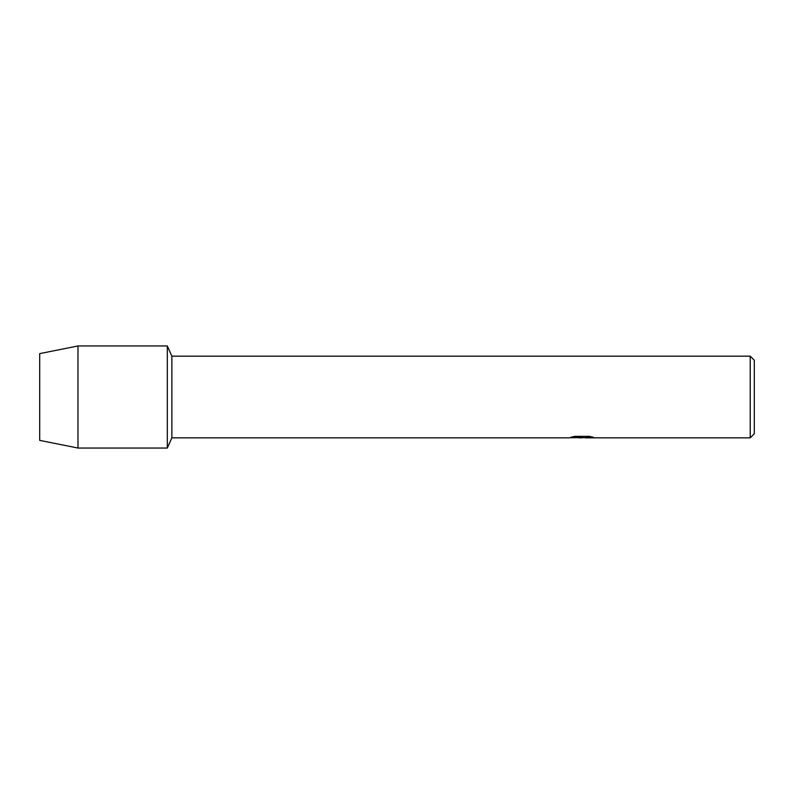 <?xml version="1.0" encoding="UTF-8"?>
<svg xmlns="http://www.w3.org/2000/svg" width="794" height="794" viewBox="0 0 794 794"><rect width="100%" height="100%" fill="white"/><g stroke="black" fill="none" stroke-linecap="round" stroke-linejoin="round"><path stroke-width="1.19" d="M571.184 437.157L582.736 437.206L568.762 437.831L171.871 437.831L167.306 448.044L77.981 448.044L39.7 440.382L39.7 353.618L77.981 345.956L167.306 345.956L171.871 356.169L750.221 356.169L754.3 360.248L754.3 433.752L750.221 437.831L585.158 437.831L593.247 437.236M171.871 437.831L171.871 356.169M167.306 448.044L167.306 345.956L167.306 448.044M581.754 437.782L578.518 437.782M581.268 437.831L579.531 437.831M750.221 437.831L750.221 356.169M582.736 437.206L570.985 437.206L574.816 436.343L589.307 436.343L593.515 437.305L581.228 437.782M568.951 437.782L581.833 437.563M77.981 448.044L77.981 345.956M39.7 440.382L39.7 353.618"/></g></svg>

